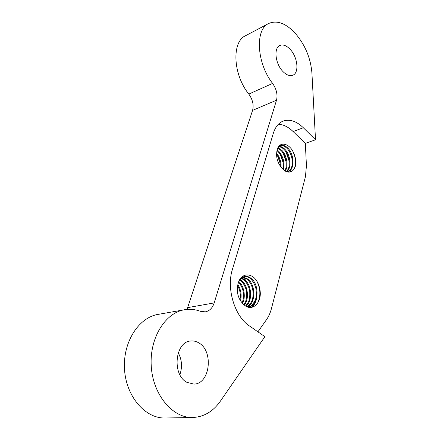 <?xml version="1.0" encoding="UTF-8"?>
<svg xmlns="http://www.w3.org/2000/svg" width="440" height="440" viewBox="0 0 440 440"><rect width="100%" height="100%" fill="white"/><g stroke="black" fill="none" stroke-linecap="round" stroke-linejoin="round"><path stroke-width="0.66" d="M248.82 94.078L272.608 83.413C256.614 63.09 254.837 29.277 268.791 23.441C276.969 20.02 285.725 23.227 295.053 33.055C305.069 44.699 310.69 58.053 311.927 73.117L315.519 139.777L303.309 127.721C296.45 121.132 289.757 118.91 283.228 121.055C278.63 122.881 275.33 126.951 273.334 133.265L232.419 269.374C226.221 288.338 234.597 316.294 249.337 325.87L264.891 336.666L220.418 401.11C213.092 411.532 203.83 416.999 192.638 417.5C172.491 418.132 152.84 394.614 151.245 366.113C149.43 337.634 165.523 312.543 184.767 309.705C190.064 308.858 195.261 309.392 200.365 311.311L205.288 311.856C209.534 310.986 212.498 308.006 214.192 302.913L276.524 100.21L252.577 110.38C253.941 105.006 252.687 99.572 248.82 94.078C232.931 74.558 231.523 41.657 245.663 35.667L268.538 23.579M178.25 352.803C181.935 359.744 182.474 367.043 179.872 374.693M199.007 343.007C213.747 351.23 210.144 383.928 193.924 384.104L186.83 382.316C171.672 374.556 175.186 341.555 190.729 340.995C193.611 340.675 196.367 341.347 199.007 343.007M290.043 49.214C297.655 56.898 299.437 72.831 292.853 75.218C289.889 76.351 286.632 75.168 283.085 71.676C275.352 64.185 273.416 47.971 279.862 45.496C282.997 44.237 286.391 45.474 290.043 49.214M280.313 145.706C282.387 145.255 284.625 146.141 287.029 148.357C289.757 151.25 292.364 156.882 292.331 161.222C292.452 167.09 291.033 169.686 287.524 171.897M277.057 150.293C278.735 141.73 287.573 142.5 292.457 150.546C294.514 154.127 295.647 157.922 295.867 161.942C296.12 171.089 288.827 175.582 282.618 168.889C277.569 163.438 275.715 157.239 277.057 150.293C277.717 147.802 278.944 146.218 280.731 145.536C282.997 144.837 285.346 145.684 287.788 148.082C294.481 154.418 294.993 169.989 287.859 171.798L287.392 171.93M278.949 146.68C281.078 147.12 282.766 148.038 284.004 149.435C286.242 151.454 289.069 157.597 289.124 160.441C289.476 166.463 289.064 168.421 286.429 171.6M279.268 146.382C281.138 146.443 282.97 147.367 284.757 149.166C290.548 154.715 292.05 167.805 286.764 171.732M277.816 148.258L281.006 150.507C282.827 151.899 285.813 158.103 285.907 160.254C286.572 165.028 286.209 168.52 284.818 170.737M278.075 147.796L281.754 150.244C286.781 155.073 288.783 165.963 285.252 171.012M276.969 150.623L278.025 151.575C279.966 153.588 281.479 156.316 282.562 159.759C283.393 162.613 283.492 165.732 282.849 169.12M277.156 149.947L278.768 151.311C283.399 156.712 284.933 162.811 283.377 169.62M276.524 154.33C279.499 159.165 280.132 161.178 280.363 166.298M276.562 153.186C279.757 157.185 281.254 161.865 281.05 167.216M244.156 276.573C246.714 276.513 248.738 277.156 250.217 278.514C252.406 280.357 254.161 283.179 255.475 286.974C256.108 288.75 256.377 291.489 256.295 295.185C256.377 300.548 251.559 306.834 248.028 307.142L248.05 307.148M238.007 284.042C240.213 273.306 250.8 272.052 256.476 280.489C258.858 284.273 260.134 288.552 260.315 293.32C260.436 304.243 251.625 311.526 244.294 305.041C238.337 299.75 236.242 292.754 238.007 284.042C239.239 279.725 241.445 277.195 244.613 276.463C246.824 276.078 248.963 276.711 251.037 278.35C260.04 284.796 258.704 306.097 248.369 307.098M242.594 277.222L246.972 279.169C248.149 280 249.491 281.749 250.998 284.411C252.241 286.913 252.945 289.828 253.11 293.145C253.165 299.932 251.251 303.54 247.055 306.784M242.974 277.019L247.781 279.004C255.761 284.774 256.003 303.232 247.374 306.916M241.137 278.311L243.755 279.818C246.571 281.859 249.772 288.283 249.766 292.039C249.904 299.31 249.359 301.439 245.586 305.998M241.489 277.998L244.552 279.659C251.686 284.884 252.962 300.823 245.977 306.235M239.795 279.912L240.559 280.462C243.007 281.98 246.373 288.552 246.406 291.467C247 297.77 246.268 301.142 243.903 304.75M240.119 279.455L241.357 280.302C247.742 285.01 249.656 298.666 244.354 305.096M238.607 282.194C241.318 285.577 242.853 288.811 243.21 291.902C243.694 296.857 243.298 300.542 242.022 302.962M238.887 281.54C244.118 286.138 245.971 296.918 242.506 303.49M237.617 285.665C240.091 290.032 240.873 294.817 239.965 300.014M237.848 284.636C240.95 289.548 241.841 294.982 240.504 300.922M237.336 291.132L237.958 294.905M257.912 331.82L266.492 319.66C268.697 316.498 270.353 312.802 271.447 308.572L305.443 176.66L306.438 165.698L305.333 143.402L293.128 131.555C288.343 126.962 283.443 124.52 278.421 124.223M165.429 417.995L165.077 418C145.03 418.611 125.791 396.083 124.482 368.742C122.947 341.418 139.15 317.207 158.345 314.347L184.256 309.793M187.044 309.414L252.577 110.38M272.608 83.413C276.507 89.122 277.816 94.721 276.524 100.21M305.333 143.402L315.519 139.777M256.795 297.22C256.185 301.444 254.595 304.81 252.021 307.312M242.484 277.283C244.563 278.652 246.334 280.714 247.814 283.465M256.476 280.489C260.392 287.743 260.92 295.042 258.044 302.39M255.404 301.367L251.592 307.395M292.457 150.546C295.702 157.047 296.307 163.13 294.283 168.79M288.833 150.585C290.725 153.742 291.88 157.163 292.309 160.847M291.791 168.196L289.894 172.079M285.989 151.932L289.25 161.53M283.179 153.296L286.204 162.184M280.406 154.677L283.173 162.795M277.668 156.09L280.154 163.367M187.754 307.615L214.192 302.913M293.128 131.555L303.309 127.721M287.859 171.798L287.436 171.941M165.077 418L192.638 417.5"/></g></svg>
